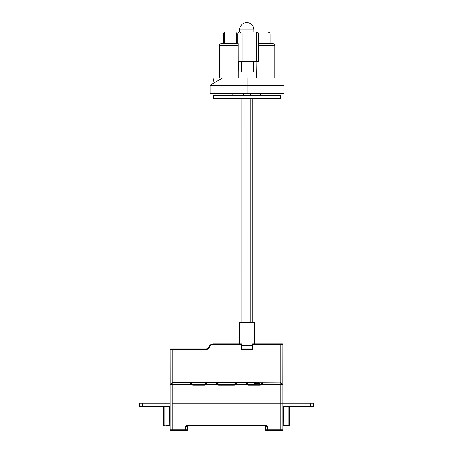 <?xml version="1.0" encoding="UTF-8"?>
<svg xmlns="http://www.w3.org/2000/svg" width="453" height="453" viewBox="0 0 453 453"><rect width="100%" height="100%" fill="white"/><g stroke="black" fill="none" stroke-linecap="round" stroke-linejoin="round"><path stroke-width="0.68" d="M236.466 382.921A1.025 1.025 0 0 1 237.191 382.621L235.736 382.621L236.466 382.921A1.025 1.025 0 0 1 237.191 382.621L245.577 382.621L247.027 384.37A1.025 0.595 -45 0 1 247.757 384.37A1.025 0.595 135 0 0 248.482 384.37L248.482 384.676A1.025 1.025 0 0 1 248.182 384.631A1.025 1.025 0 0 0 248.482 384.676A1.025 1.025 0 0 1 248.182 384.631L246.302 382.921A1.025 0.595 135 0 0 245.577 382.921L237.191 382.921A1.025 0.595 -135 0 0 236.466 382.921L234.586 384.631L248.182 384.631A1.025 1.025 0 0 0 248.482 384.676L259.948 384.676A1.025 1.025 0 0 0 260.243 384.631L280.9 384.886L280.9 384.523L282.802 384.523A0.515 0.515 0 0 1 282.955 384.886L282.955 429.835A0.515 0.515 0 0 1 282.44 430.35L266.019 430.35A0.515 0.515 0 0 1 265.503 429.835L265.503 426.245A0.515 0.515 0 0 0 264.994 425.729A0.515 0.515 0 0 1 265.503 426.245L267.559 426.245L265.503 425.729L187.497 425.729L185.441 426.245L187.497 425.22L187.497 425.729M246.302 382.921A1.025 1.025 0 0 0 245.577 382.621A1.025 1.025 0 0 1 246.302 382.921L247.027 382.621L245.577 382.621L281.07 382.808M206.698 382.921A1.025 1.025 0 0 1 207.423 382.621L205.973 382.621L206.698 382.921L205.243 384.37A1.025 0.595 45 0 1 205.973 384.37L207.423 382.921A1.025 0.595 -135 0 0 206.698 382.921A1.025 1.025 0 0 1 207.423 382.621L235.736 382.621M266.019 430.35A0.515 0.515 0 0 1 265.503 429.835L280.9 429.835L280.9 403.147L282.955 403.147L172.1 403.147L172.1 429.835L185.441 429.835L185.441 426.245L187.497 426.245A0.515 0.515 0 0 1 188.006 425.729A0.515 0.515 0 0 0 187.497 426.245L187.497 429.835A0.515 0.515 0 0 1 186.981 430.35L170.56 430.35A0.515 0.515 0 0 1 170.045 429.835L170.045 384.886A0.515 0.515 0 0 1 170.198 384.523L172.525 382.621L207.423 382.621L207.423 382.921L215.809 382.921L215.809 382.621A1.025 1.025 0 0 1 216.534 382.921A1.025 0.595 135 0 0 215.809 382.921L217.264 384.37A1.025 0.595 -45 0 1 217.989 384.37L216.534 382.921L217.264 382.621M281.2 382.921L280.475 382.621L282.802 384.523A0.515 0.515 0 0 1 282.955 384.886A0.515 0.515 0 0 0 282.91 384.676L282.955 344.337A0.515 0.515 0 0 0 282.44 343.821L252.672 343.821L252.672 349.467L252.162 348.952L252.162 344.337A0.515 0.515 0 0 1 252.672 343.821A0.515 0.515 0 0 0 252.162 344.337L280.9 344.337L280.9 343.821M280.849 382.694L280.475 382.621A1.025 1.025 0 0 1 280.871 382.7A1.025 1.025 0 0 0 280.475 382.621M172.525 382.621L171.8 382.921L172.525 382.621A1.025 1.025 0 0 0 172.015 382.757L171.947 382.796M191.602 384.37L190.152 382.921L172.1 382.921L172.1 384.886L192.14 384.886L191.602 384.37A1.025 0.595 -45 0 1 192.327 384.37L190.877 382.921A1.025 0.595 135 0 0 190.152 382.921L190.152 382.621A1.025 1.025 0 0 1 190.877 382.921L205.973 382.921L204.518 384.37A1.025 0.595 -135 0 0 205.243 384.37L218.414 384.631A1.025 1.025 0 0 0 218.714 384.676L234.286 384.676A1.025 1.025 0 0 0 234.586 384.631A1.025 1.025 0 0 1 234.286 384.676A1.025 1.025 0 0 0 234.586 384.631A1.025 1.025 0 0 1 234.286 384.676L234.286 384.37A1.025 0.595 -135 0 0 235.011 384.37A1.025 0.595 45 0 1 235.736 384.37L237.191 382.621M192.225 384.637L204.518 384.37L204.518 384.676A1.025 1.025 0 0 0 204.818 384.631A1.025 1.025 0 0 1 204.518 384.676A1.025 1.025 0 0 0 204.818 384.631A1.025 1.025 0 0 1 204.518 384.676L193.052 384.676A1.025 1.025 0 0 1 192.757 384.631A1.025 1.025 0 0 0 193.052 384.676L193.052 385.186A1.54 1.54 0 0 1 192.14 384.886M204.518 384.676L204.518 385.186A1.54 1.54 0 0 0 205.436 384.886L205.351 384.637M205.436 384.886L217.887 384.637M218.414 384.631L217.989 384.37A1.025 0.595 135 0 0 218.714 384.37L218.714 384.676A1.025 1.025 0 0 1 218.414 384.631A1.025 1.025 0 0 0 218.714 384.676L218.714 385.186A1.54 1.54 0 0 1 217.802 384.886M235.113 384.637L247.565 384.886A1.54 1.54 0 0 0 248.482 385.186L248.482 384.676M170.045 403.147L139.252 403.147L139.252 406.743L170.045 406.743M254.603 384.37L248.482 384.37L247.027 382.921L262.123 382.921A1.025 1.025 0 0 1 262.848 382.621L262.848 382.921A1.025 0.595 -135 0 0 262.123 382.921L260.673 384.37A1.025 0.595 45 0 1 261.398 384.37L262.848 382.921L280.9 382.921L280.9 384.523L260.775 384.637M259.739 384.37L260.673 384.37L260.243 384.631A1.025 1.025 0 0 1 259.948 384.676L259.948 385.186L248.482 385.186M259.739 383.646L259.739 384.676L259.739 383.646L259.739 384.676L259.728 383.646L254.603 383.646L254.603 384.676M259.654 384.676L259.654 383.646M254.665 384.676L254.665 383.646M254.728 384.676L254.728 383.646M254.801 384.676L254.801 383.646M254.875 383.646L254.875 384.676M254.982 384.676L254.982 383.646M255.215 384.676L255.215 383.646M259.065 384.676L259.065 383.646M259.297 384.676L259.297 383.646M259.41 384.676L259.41 383.646M259.495 384.676L259.495 383.646M259.569 384.676L259.569 383.646M289.32 406.743L289.32 425.22A0.515 0.515 0 0 1 288.804 425.729L286.749 425.729M282.91 384.676A0.515 0.515 0 0 1 282.955 384.886L280.9 384.886L280.9 403.147L172.1 403.147L172.1 384.886L170.045 384.886A0.515 0.515 0 0 1 170.198 384.523L191.766 384.523M265.503 425.729L265.503 425.22L187.497 425.22M166.251 425.729L170.045 425.729M282.955 425.729L288.804 425.729L289.32 425.22M185.441 430.35L186.981 430.35A0.515 0.515 0 0 0 187.497 429.835L185.441 429.835L185.441 430.35M280.9 430.35L282.44 430.35A0.515 0.515 0 0 0 282.955 429.835L280.9 429.835L280.9 430.35M163.68 425.22L164.196 425.729A0.515 0.515 0 0 1 163.68 425.22L163.68 406.743M282.955 406.743L313.748 406.743L313.748 403.147L282.955 403.147M252.162 345.463L241.896 345.463M239.456 343.821L239.456 322.372L254.603 322.372L254.597 343.821M239.722 343.821L239.722 322.372M170.045 349.467A0.515 0.515 0 0 1 170.56 348.952L206.058 348.952A3.08 3.08 0 0 0 208.912 347.026A5.13 5.13 0 0 1 213.669 343.821L213.669 344.337A4.621 4.621 0 0 0 209.388 347.219A3.59 3.59 0 0 1 206.058 349.467L170.045 349.467L170.09 384.676M206.058 349.467L206.058 348.952A3.08 3.08 0 0 0 208.912 347.026A3.08 3.08 0 0 1 206.058 348.952A3.08 3.08 0 0 0 208.912 347.026A5.13 5.13 0 0 1 213.669 343.821L241.381 343.821A0.515 0.515 0 0 1 241.896 344.337L241.896 348.952L252.162 348.952M252.672 349.467L241.381 349.467L241.896 348.952M282.44 343.821A0.515 0.515 0 0 1 282.955 344.337L282.955 384.676M258.51 45.747L274.745 45.747L274.745 78.08L238.267 78.08L238.267 71.919L241.347 71.919L241.489 61.653M212.695 83.731L214.009 78.08L238.267 78.08M253.805 61.653L253.663 71.919L253.663 61.653M253.663 71.919L256.738 71.919L256.885 61.653M247.027 78.08L247.027 85.26L283.98 85.26L283.98 78.08L256.738 78.08L256.738 71.919M236.664 43.692L236.664 33.941A2.055 0.997 -90 0 1 237.661 31.886L242.089 31.886L242.123 33.941L242.123 61.653L238.414 61.653L238.267 71.919M238.255 45.747L219.32 45.747C219.439 44.496 220.118 43.816 221.37 43.692L238.216 43.692L238.255 78.08M242.123 61.653L258.51 61.653L258.51 33.941L256.494 33.941L256.455 31.886L242.089 31.886A2.055 2.05 -90 0 0 240.033 33.941L237.723 33.941L237.723 43.692M237.661 31.886L256.455 31.886A2.055 2.05 -90 0 1 258.51 33.941L258.51 61.653M269.054 43.692L269.054 33.941A2.055 1.059 -90 0 0 267.995 31.886A2.055 2.055 0 0 1 270.045 33.941L258.51 33.941A2.055 2.055 0 0 0 256.455 31.886M225.554 31.886A2.055 0.997 90 0 0 224.558 33.941L223.499 33.941A2.055 2.055 0 0 1 225.554 31.886M274.745 45.747C274.62 44.496 273.935 43.816 272.689 43.692L258.51 43.692M247.027 93.477L247.027 85.26L210.079 85.26L210.079 93.477L283.98 93.477L283.98 85.26M259.846 99.122L259.977 98.607L259.846 99.122L252.933 99.122L252.649 98.607M260.583 95.526L260.854 93.477L260.583 95.526M232.916 98.607L232.916 99.122L241.84 99.122M241.126 99.122L241.409 98.607M243.085 95.526L244.207 93.477M249.852 93.477L250.973 95.526M213.414 98.607L280.645 98.607L280.645 95.526L213.414 95.526L213.414 98.607M215.809 382.621A1.025 1.025 0 0 1 216.534 382.921M235.736 382.921L217.264 382.921L218.714 384.37L234.286 384.37L235.736 382.921M235.198 384.886A1.54 1.54 0 0 1 234.286 385.186L234.286 384.676M259.948 385.186A1.54 1.54 0 0 0 260.86 384.886M204.518 385.186L193.052 385.186M234.286 385.186L218.714 385.186M260.243 384.631A1.025 1.025 0 0 1 259.948 384.676M246.387 382.808L245.968 382.621M262.123 382.921A1.025 1.025 0 0 1 262.848 382.621M193.052 384.676A1.025 1.025 0 0 1 192.757 384.631M142.333 403.147L142.333 406.743M282.955 425.22L288.935 425.22L288.935 406.743M283.204 425.729L283.335 406.743M265.503 425.22L267.559 426.245L267.559 430.35M187.497 426.245A0.515 0.515 0 0 1 188.006 425.729M170.56 430.35A0.515 0.515 0 0 1 170.045 429.835L172.1 429.835L172.1 430.35M164.065 406.743L164.065 425.22L170.045 425.22M169.665 406.743L169.796 425.729M310.667 406.743L310.667 403.147M241.381 343.821A0.515 0.515 0 0 1 241.896 344.337L241.381 344.337L241.381 343.821M241.381 349.467L241.381 344.337L213.669 344.337M206.058 348.952A3.08 3.08 0 0 0 208.912 347.026L209.388 347.219M172.1 348.952L172.1 382.711M282.955 344.337L280.9 344.337L280.9 382.711M252.213 98.607L252.213 322.372L252.213 98.607M244.042 93.777L244.042 95.526M244.042 98.607L244.042 322.372M241.953 322.372L241.953 98.607M241.845 98.607L241.845 322.372L241.84 98.607M250.198 322.372L250.198 98.607M250.198 95.526L250.198 94.111M240.033 61.653L240.033 33.941L256.494 33.941L256.494 61.653M239.773 31.886A2.055 2.05 90 0 0 237.723 33.941L224.558 33.941L224.558 43.692M270.045 33.941L270.045 43.692M219.32 45.747L219.314 78.08M253.957 29.836L239.586 29.836A7.186 7.186 0 0 1 246.772 22.65A7.186 7.186 0 0 1 253.957 29.836L253.957 31.886M223.499 43.692L223.499 33.941M239.586 31.886L239.586 29.836M222.395 78.08L210.079 85.26M232.916 93.477L232.916 95.526"/></g></svg>
